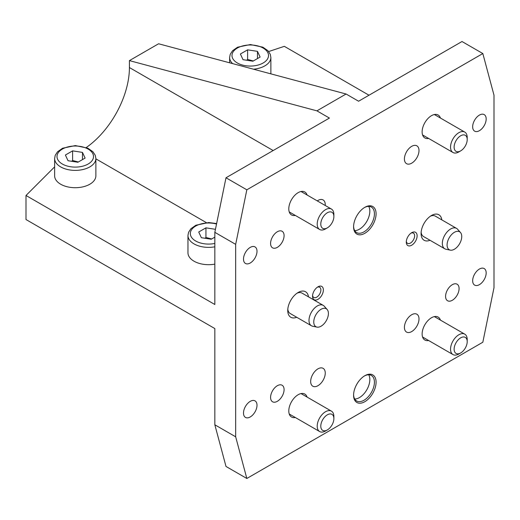 <?xml version="1.0" encoding="UTF-8"?>
<svg xmlns="http://www.w3.org/2000/svg" width="520" height="520" viewBox="0 0 520 520"><rect width="100%" height="100%" fill="white"/><g stroke="black" fill="none" stroke-linecap="round" stroke-linejoin="round"><path stroke-width="0.78" d="M467.214 341.621L467.214 339.553A11.784 6.806 120 0 0 464.769 334.159A11.784 6.806 120 0 0 458.881 334.744A11.784 6.806 120 0 0 451.178 345.131A11.784 6.806 120 0 0 452.985 354.575A11.784 6.806 120 0 0 458.881 353.99L460.668 352.957A9.256 5.343 -60 0 1 454.123 349.18A9.256 5.343 -60 0 1 460.668 337.844A9.256 5.343 -60 0 1 467.214 341.621A9.256 5.343 -60 0 1 460.668 352.957M467.214 139.548L467.214 137.482A11.784 6.806 120 0 0 464.769 132.087A11.784 6.806 120 0 0 458.881 132.672A11.784 6.806 120 0 0 451.178 143.059A11.784 6.806 120 0 0 452.985 152.503A11.784 6.806 120 0 0 458.881 151.918L460.668 150.885A9.256 5.343 -60 0 1 454.123 147.108A9.256 5.343 -60 0 1 460.668 135.772A9.256 5.343 -60 0 1 467.214 139.548A9.256 5.343 -60 0 1 460.668 150.885M333.879 216.528L333.879 214.461A11.784 6.806 120 0 0 331.435 209.066A11.784 6.806 120 0 0 325.546 209.651A11.784 6.806 120 0 0 317.844 220.038A11.784 6.806 120 0 0 319.651 229.483A11.784 6.806 120 0 0 325.546 228.897L327.334 227.864A9.256 5.343 -60 0 1 320.788 224.088A9.256 5.343 -60 0 1 327.334 212.752A9.256 5.343 -60 0 1 333.879 216.528A9.256 5.343 -60 0 1 327.334 227.864M333.879 418.6L333.879 416.533A11.784 6.806 120 0 0 331.435 411.138A11.784 6.806 120 0 0 325.546 411.723A11.784 6.806 120 0 0 317.844 422.11A11.784 6.806 120 0 0 319.651 431.554A11.784 6.806 120 0 0 325.546 430.969L327.334 429.936A9.256 5.343 -60 0 1 320.788 426.16A9.256 5.343 -60 0 1 327.334 414.824A9.256 5.343 -60 0 1 333.879 418.6A9.256 5.343 -60 0 1 327.334 429.936M327.151 309.491L324.24 306.195A11.784 6.806 120 0 0 323.226 305.364A11.784 6.806 120 0 0 317.337 305.949A11.784 6.806 120 0 0 309.634 316.329A11.784 6.806 120 0 0 311.441 325.774A11.784 6.806 120 0 0 312.663 326.235L316.979 327.113A10.361 5.987 120 0 0 321.087 326.196A10.361 5.987 120 0 0 327.555 317.967A10.361 5.987 120 0 0 327.151 309.491A10.361 5.987 120 0 0 321.087 309.27A10.361 5.987 120 0 0 314.08 319.3A10.361 5.987 120 0 0 316.979 327.113M323.226 305.364L301.977 293.092A11.784 6.806 120 0 0 297.07 293.176M287.807 309.212A11.784 6.806 120 0 0 290.192 313.508L311.441 325.774M460.486 232.511L457.568 229.216A11.784 6.806 120 0 0 456.56 228.384A11.784 6.806 120 0 0 450.665 228.969A11.784 6.806 120 0 0 442.969 239.356A11.784 6.806 120 0 0 444.776 248.794A11.784 6.806 120 0 0 445.998 249.256L450.313 250.133A10.361 5.987 120 0 0 454.415 249.217A10.361 5.987 120 0 0 460.889 240.988A10.361 5.987 120 0 0 460.486 232.511A10.361 5.987 120 0 0 454.415 232.291A10.361 5.987 120 0 0 447.408 242.32A10.361 5.987 120 0 0 450.313 250.133M456.56 228.384L435.312 216.119A11.784 6.806 120 0 0 430.397 216.197M421.142 232.232A11.784 6.806 120 0 0 423.527 236.529L444.776 248.794M214.832 237.146L211.224 239.233L201.37 237.705L198.725 232.011L205.946 227.844L215.449 229.32M214.832 264.127A20.625 11.908 180 0 1 187.961 252.785L187.961 235.463A20.625 11.908 0 0 0 193.999 243.88A20.625 11.908 0 0 0 214.832 246.811M211.66 238.979L205.946 237.471L205.946 227.844M205.946 237.471L205.03 238.27M85.111 158.087L77.896 162.253L68.035 160.726L65.397 155.031L72.611 150.865L82.466 152.392L85.111 158.087M95.875 158.483L95.875 175.806A20.625 11.908 180 0 1 89.837 184.223A20.625 11.908 180 0 1 67.359 186.803A20.625 11.908 180 0 1 54.626 175.806L54.626 158.483A20.625 11.908 0 0 0 60.671 166.9A20.625 11.908 0 0 0 89.837 166.9A20.625 11.908 0 0 0 95.875 158.483L95.284 155.344L92.892 151.703L87.867 148.207L75.361 145.581L62.575 148.239L57.538 151.781L55.224 155.337L54.626 158.483M78.325 162L72.611 160.492L72.611 150.865M82.466 159.608L82.466 152.392M72.611 160.492L71.695 161.291M260.111 57.05L252.895 61.217L243.035 59.69L240.389 54.002L247.611 49.836L257.465 51.357L260.111 57.05M253.325 60.964L247.611 59.456L247.611 49.836M257.465 58.572L257.465 51.357M247.611 59.456L246.694 60.255M346.086 94.01L158.587 43.771L129.422 60.613L316.921 110.851L346.086 94.01L358.585 101.231L462 41.522L482.833 53.547L494 95.219L494 287.664L482.833 342.225L246.831 478.478L235.671 436.813L214.832 424.781L214.832 328.562L26 219.537L26 195.481L54.626 166.855M273.169 150.547L129.422 67.555A67.763 39.123 -60 0 1 86.262 147.524M129.422 67.555L129.422 60.613M325.253 373.061A10.309 5.954 -60 0 1 320.749 383.442A10.309 5.954 -60 0 1 312.806 386.204A10.309 5.954 -60 0 1 312.806 374.296A10.309 5.954 -60 0 1 323.115 368.342A10.309 5.954 -60 0 1 325.253 373.061M317.278 200.889A10.309 5.954 -60 0 1 323.115 199.947A10.309 5.954 -60 0 1 325.253 204.672A10.309 5.954 -60 0 1 325.221 205.478M419.003 150.547A10.309 5.954 -60 0 1 414.499 160.921A10.309 5.954 -60 0 1 406.556 163.683A10.309 5.954 -60 0 1 406.556 151.775A10.309 5.954 -60 0 1 416.865 145.821A10.309 5.954 -60 0 1 419.003 150.547M419.003 318.936A10.309 5.954 -60 0 1 414.499 329.316A10.309 5.954 -60 0 1 406.556 332.079A10.309 5.954 -60 0 1 406.556 320.171A10.309 5.954 -60 0 1 416.865 314.217A10.309 5.954 -60 0 1 419.003 318.936M312.585 295.412A5.896 3.4 120 0 0 313.762 297.459A5.896 3.4 120 0 0 318.305 295.88A5.896 3.4 120 0 0 320.879 289.952A5.896 3.4 120 0 0 319.657 287.255A5.896 3.4 120 0 0 317.291 287.255M312.539 296.205A7.663 4.42 -60 0 1 317.961 286.825A7.663 4.42 -60 0 1 323.375 289.952A7.663 4.42 -60 0 1 317.961 299.332A7.663 4.42 -60 0 1 312.539 296.205M406.334 241.286A5.896 3.4 120 0 0 407.511 243.334A5.896 3.4 120 0 0 412.054 241.755A5.896 3.4 120 0 0 414.629 235.827A5.896 3.4 120 0 0 413.406 233.129A5.896 3.4 120 0 0 411.041 233.129M406.289 242.08A7.663 4.42 -60 0 1 411.71 232.694A7.663 4.42 -60 0 1 417.125 235.827A7.663 4.42 -60 0 1 411.71 245.206A7.663 4.42 -60 0 1 406.289 242.08M368.999 95.219L284.329 46.332L268.678 51.552M235.671 436.813L235.671 244.361L246.831 189.806L225.999 177.775L329.42 118.066L316.921 110.851M26 195.481L214.832 304.506L214.832 232.336L235.671 244.361M214.832 424.781L225.999 466.453L246.831 478.478M225.999 177.775L214.832 232.336M445.582 296.374A9.555 5.512 -60 0 1 449.748 286.761A9.555 5.512 -60 0 1 457.113 284.206A9.555 5.512 -60 0 1 459.089 288.574A9.555 5.512 -60 0 1 454.916 298.188A9.555 5.512 -60 0 1 447.558 300.749A9.555 5.512 -60 0 1 445.582 296.374M270.582 243.451A9.555 5.512 -60 0 1 274.749 233.838A9.555 5.512 -60 0 1 282.113 231.276A9.555 5.512 -60 0 1 284.089 235.651A9.555 5.512 -60 0 1 279.916 245.264A9.555 5.512 -60 0 1 272.558 247.826A9.555 5.512 -60 0 1 270.582 243.451M270.582 397.41A9.555 5.512 -60 0 1 274.749 387.797A9.555 5.512 -60 0 1 282.113 385.242A9.555 5.512 -60 0 1 284.089 389.61A9.555 5.512 -60 0 1 279.916 399.224A9.555 5.512 -60 0 1 272.558 401.785A9.555 5.512 -60 0 1 270.582 397.41M472.661 280.742A9.555 5.512 -60 0 1 476.834 271.128A9.555 5.512 -60 0 1 484.192 268.567A9.555 5.512 -60 0 1 486.174 272.942A9.555 5.512 -60 0 1 482.001 282.555A9.555 5.512 -60 0 1 474.643 285.11A9.555 5.512 -60 0 1 472.661 280.742M243.497 259.09A9.555 5.512 -60 0 1 247.669 249.477A9.555 5.512 -60 0 1 255.028 246.916A9.555 5.512 -60 0 1 257.003 251.29A9.555 5.512 -60 0 1 252.837 260.904A9.555 5.512 -60 0 1 245.472 263.458A9.555 5.512 -60 0 1 243.497 259.09M472.661 126.783A9.555 5.512 -60 0 1 476.834 117.169A9.555 5.512 -60 0 1 484.192 114.608A9.555 5.512 -60 0 1 486.174 118.983A9.555 5.512 -60 0 1 482.001 128.596A9.555 5.512 -60 0 1 474.643 131.151A9.555 5.512 -60 0 1 472.661 126.783M243.497 413.049A9.555 5.512 -60 0 1 247.669 403.435A9.555 5.512 -60 0 1 255.028 400.875A9.555 5.512 -60 0 1 257.003 405.249A9.555 5.512 -60 0 1 252.837 414.863A9.555 5.512 -60 0 1 245.472 417.417A9.555 5.512 -60 0 1 243.497 413.049M353.594 226.304A14.729 8.502 120 0 0 356.635 232.583A14.729 8.502 120 0 0 367.985 228.638A14.729 8.502 120 0 0 374.419 213.811A14.729 8.502 120 0 0 371.365 207.071A14.729 8.502 120 0 0 364.41 207.571M353.587 226.805A15.912 9.185 -60 0 1 364.832 207.317A15.912 9.185 -60 0 1 376.084 213.811A15.912 9.185 -60 0 1 364.832 233.298A15.912 9.185 -60 0 1 353.587 226.805M354.712 230.627A14.729 8.502 120 0 0 369.837 211.166A14.729 8.502 120 0 0 368.706 206.381M353.594 394.7A14.729 8.502 120 0 0 356.635 400.978A14.729 8.502 120 0 0 367.985 397.033A14.729 8.502 120 0 0 374.419 382.207A14.729 8.502 120 0 0 371.365 375.459A14.729 8.502 120 0 0 364.41 375.966M353.587 395.194A15.912 9.185 -60 0 1 364.832 375.713A15.912 9.185 -60 0 1 376.084 382.207A15.912 9.185 -60 0 1 364.832 401.694A15.912 9.185 -60 0 1 353.587 395.194M354.712 399.022A14.729 8.502 120 0 0 369.837 379.561A14.729 8.502 120 0 0 368.706 374.771M430.027 240.279A14.729 8.502 -60 0 1 421.083 233.539A14.729 8.502 -60 0 1 431.503 215.494A14.729 8.502 -60 0 1 441.812 219.869M296.692 317.258A14.729 8.502 -60 0 1 287.749 310.518A14.729 8.502 -60 0 1 298.168 292.474A14.729 8.502 -60 0 1 308.477 296.849M295.315 417.501A13.26 7.657 -60 0 1 291.538 417.021A13.26 7.657 -60 0 1 291.538 401.713A13.26 7.657 -60 0 1 304.798 394.056A13.26 7.657 -60 0 1 307.099 397.085M428.643 138.45A13.26 7.657 -60 0 1 424.873 137.969A13.26 7.657 -60 0 1 424.873 122.662A13.26 7.657 -60 0 1 438.132 115.005A13.26 7.657 -60 0 1 440.427 118.034M295.315 215.43A13.26 7.657 -60 0 1 291.538 214.948A13.26 7.657 -60 0 1 291.538 199.641A13.26 7.657 -60 0 1 304.798 191.984A13.26 7.657 -60 0 1 307.099 195.013M428.643 340.522A13.26 7.657 -60 0 1 424.873 340.041A13.26 7.657 -60 0 1 424.873 324.733A13.26 7.657 -60 0 1 438.132 317.077A13.26 7.657 -60 0 1 440.427 320.106M246.831 189.806L482.833 53.547M214.832 243.444A18.265 10.55 180 0 1 195.669 240.994A18.265 10.55 180 0 1 193.694 227.428A18.265 10.55 180 0 1 216.535 224.042M62.335 164.015A18.265 10.55 180 0 1 62.335 149.103A18.265 10.55 180 0 1 88.166 149.103A18.265 10.55 180 0 1 88.166 164.015A18.265 10.55 180 0 1 62.335 164.015M253.507 69.206A20.625 11.908 0 0 0 264.836 65.871A20.625 11.908 0 0 0 270.875 57.447L270.283 54.307L267.891 50.668L262.86 47.17L250.361 44.544L237.575 47.203L232.537 50.745L230.224 54.301L229.625 57.447A20.625 11.908 0 0 0 232.596 63.602M237.334 62.979A18.265 10.55 180 0 1 237.334 48.068A18.265 10.55 180 0 1 263.166 48.068A18.265 10.55 180 0 1 263.166 62.979A18.265 10.55 180 0 1 237.334 62.979M95.875 158.847L206.362 222.631M422.572 337.012L452.985 354.575M434.356 316.602L464.769 334.159M422.572 134.94L452.985 152.503M434.356 114.53L464.769 132.087M289.237 211.919L319.651 229.483M301.022 191.51L331.435 209.066M289.237 413.991L319.651 431.554M301.022 393.582L331.435 411.138M216.632 223.555L208.696 222.56L195.904 225.219L190.866 228.761L188.558 232.317L187.961 235.463M229.625 57.447L229.625 62.809M270.875 57.447L270.875 73.859"/></g></svg>
